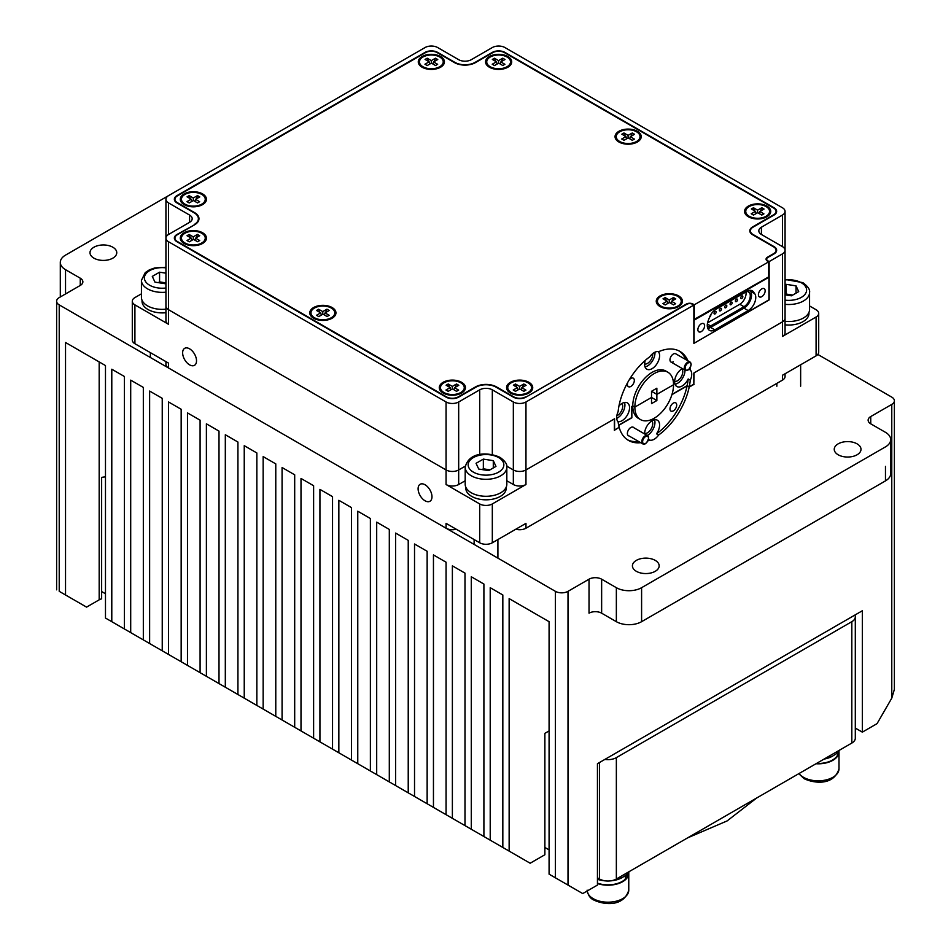 <?xml version="1.0" encoding="UTF-8"?>
<svg xmlns="http://www.w3.org/2000/svg" width="951" height="951" viewBox="0 0 951 951"><rect width="100%" height="100%" fill="white"/><g stroke="black" fill="none" stroke-linecap="round" stroke-linejoin="round"><path stroke-width="1.43" d="M809.563 305.972L816.089 309.729A8.916 5.147 0 0 1 818.704 313.378A8.916 5.147 0 0 1 816.089 317.016L782.447 336.44A8.916 5.147 0 0 0 785.062 332.791L785.062 318.228A8.916 5.147 0 0 1 782.447 321.866A8.916 5.147 0 0 0 785.062 318.228L785.062 250.256A8.916 5.147 0 0 0 782.447 246.618L761.43 234.481A8.916 5.147 0 0 1 758.815 230.831A8.916 5.147 0 0 1 761.43 227.194L761.43 234.481M506.824 480.754L513.338 484.523A8.916 5.147 0 0 0 525.962 484.523L492.321 503.935L492.321 542.783A8.916 5.147 180 0 1 479.708 542.783L446.067 523.359L446.067 528.221A8.916 5.147 180 0 0 456.218 529.22M492.321 503.935A8.916 5.147 0 0 1 479.708 503.935L446.067 484.523A8.916 5.147 0 0 0 458.679 484.523L465.194 480.754M168.553 234.481L189.57 222.332A8.916 5.147 0 0 0 192.185 218.694A8.916 5.147 0 0 0 189.57 215.057L168.553 202.92L168.553 234.481A8.916 5.147 0 0 0 165.938 238.119A8.916 5.147 0 0 0 168.553 241.756L446.067 401.976A8.916 5.147 0 0 0 458.679 401.976L458.679 469.949L465.277 466.145L458.679 469.949A8.916 5.147 0 0 1 446.067 469.949A8.916 5.147 0 0 0 458.679 469.949L458.679 484.523M513.338 484.523L513.338 469.949L506.752 466.145L513.338 469.949A8.916 5.147 0 0 0 525.962 469.949L614.358 418.915L614.358 430.327L619.006 427.391M761.43 227.194L782.447 215.057A8.916 5.147 0 0 0 785.062 211.407A8.916 5.147 0 0 0 782.447 207.77L504.933 47.55A8.916 5.147 0 0 0 492.321 47.55L471.292 59.687A8.916 5.147 0 0 1 458.679 59.687L437.662 47.55A8.916 5.147 0 0 0 425.038 47.55L168.553 195.633A8.916 5.147 0 0 0 165.938 199.27L165.938 320.653A8.916 5.147 0 0 0 168.553 324.303L134.911 304.879A8.916 5.147 0 0 1 132.296 301.241A8.916 5.147 0 0 1 134.911 297.592L141.437 293.835M165.938 306.091A8.916 5.147 0 0 0 168.553 309.729L446.067 469.949L168.553 309.729A8.916 5.147 0 0 1 165.938 306.091M425.038 500.785A9.807 5.67 -120 0 0 429.947 501.272A9.807 5.67 -120 0 0 431.457 493.414A9.807 5.67 -120 0 0 425.038 484.76A9.807 5.67 -120 0 0 420.14 484.273A9.807 5.67 -120 0 0 418.63 492.142A9.807 5.67 -120 0 0 425.038 500.785M189.57 364.839A9.807 5.67 -120 0 0 194.48 365.327A9.807 5.67 -120 0 0 195.989 357.457A9.807 5.67 -120 0 0 189.57 348.815A9.807 5.67 -120 0 0 184.672 348.328A9.807 5.67 -120 0 0 183.163 356.197A9.807 5.67 -120 0 0 189.57 364.839M640.522 419.605L638.418 418.392A27.353 15.798 -60 0 1 632.76 405.863A27.353 15.798 120 0 1 652.101 372.364A27.353 15.798 120 0 1 665.771 371.009L667.875 372.221A27.353 15.798 120 0 1 673.546 384.751L656.868 394.368L651.53 391.289L656.868 388.21L656.868 394.368L651.53 391.289L651.53 403.616L656.868 400.537L656.868 394.368L673.546 384.751A27.353 15.798 -60 0 1 661.599 412.27A27.353 15.798 -60 0 1 640.522 419.605A27.353 15.798 -60 0 1 634.864 407.076L651.53 397.459L656.868 400.537M644.623 433.466A7.43 4.291 120 0 0 647.476 432.788A7.43 4.291 120 0 0 652.089 426.951A7.43 4.291 120 0 0 651.887 420.877M673.344 410.844A4.755 2.746 -60 0 1 670.966 411.082A4.755 2.746 -60 0 1 670.241 407.266A4.755 2.746 -60 0 1 673.344 403.081A4.755 2.746 -60 0 1 675.721 402.844A4.755 2.746 -60 0 1 676.446 406.659A4.755 2.746 -60 0 1 673.344 410.844M629.075 435.962A4.91 2.829 -60 0 1 628.409 435.736A4.91 2.829 -60 0 1 627.648 431.813A4.91 2.829 -60 0 1 630.858 427.486A4.91 2.829 -60 0 1 633.307 427.249A4.91 2.829 -60 0 1 633.83 427.724M654.55 419.807A10.58 6.11 -60 0 1 647.476 435.356A10.58 6.11 -60 0 1 647.274 435.475M644.623 433.941A10.58 6.11 -60 0 1 652.101 420.746A10.58 6.11 -60 0 1 657.391 420.223A10.58 6.11 -60 0 1 656.523 433.811L658.627 435.023A10.58 6.11 -60 0 1 654.205 439.243A10.58 6.11 -60 0 1 649.783 440.123A51.402 29.683 -60 0 1 647.952 440.872M648.511 439.398L649.783 440.123M672.345 393.179L672.345 394.415L687.086 385.916A51.402 29.683 -60 0 1 656.523 433.811M631.856 406.386L632.76 405.863L634.864 407.076L632.76 405.863L631.642 406.505L631.856 417.798L631.856 406.386M618.697 425.394L631.856 417.798M638.608 441.466A51.402 29.683 -60 0 1 627.47 439.79M687.086 385.916L689.19 387.128A51.402 29.683 -60 0 1 658.627 435.023M640.712 442.679A51.402 29.683 -60 0 1 628.504 440.432A51.402 29.683 -60 0 1 619.22 427.522M818.704 313.378L818.704 352.215A8.916 5.147 180 0 1 816.089 355.852L782.447 375.276L782.447 380.138A8.916 5.147 180 0 0 785.062 376.489L785.062 373.767M515.811 529.22A8.916 5.147 180 0 0 525.962 528.221L525.962 523.359L492.321 542.783M165.938 361.63L165.938 364.352A8.916 5.147 180 0 0 168.553 367.989L168.553 363.139L134.911 343.715A8.916 5.147 180 0 1 132.296 340.078L132.296 301.241M693.838 384.204L694.04 372.911L782.447 321.866L693.838 373.03L693.838 384.204L689.237 386.843A51.402 29.683 120 0 0 690.283 380.186A10.58 6.11 120 0 0 690.283 369.975A51.402 29.683 120 0 0 690.01 368.025M525.962 528.221L782.447 380.138M168.553 367.989L446.067 528.221M689.19 387.128L694.04 384.323M197.523 195.597L193.291 198.01L189.19 195.621L187.074 196.821L191.175 199.223L186.943 201.636L189.201 202.955L193.433 200.542L197.523 202.932L199.639 201.719L195.549 199.33L199.781 196.916L197.523 195.597L196.215 198.949M193.291 198.01L193.315 200.602M189.19 195.621L190.426 198.783M191.175 199.223L191.852 201.434M195.549 199.33L194.896 201.398M184.898 204.096A11.887 6.871 0 0 0 197.879 205.63A11.887 6.871 0 0 0 205.25 199.27A11.887 6.871 0 0 0 201.814 194.444A11.887 6.871 0 0 0 188.845 192.922A11.887 6.871 0 0 0 181.463 199.27A11.887 6.871 0 0 0 184.898 204.096M181.463 199.27L181.463 200.245A11.887 6.871 0 0 0 184.553 204.857M202.171 204.857A11.887 6.871 0 0 0 205.25 200.245L205.25 199.27M197.428 234.41L193.255 236.858L189.094 234.493L187.014 235.717L191.175 238.083L187.002 240.532L189.297 241.827L193.469 239.379L197.618 241.732L199.71 240.508L195.549 238.154L199.71 235.705L197.428 234.41L196.132 237.809M193.255 236.858L193.291 239.486M189.094 234.493L190.343 237.607M191.175 238.083L191.864 240.318M195.549 238.154L194.907 240.199M185.029 243.016A11.887 6.871 0 0 0 197.963 244.443A11.887 6.871 0 0 0 205.25 238.119A11.887 6.871 0 0 0 201.695 233.221A11.887 6.871 0 0 0 188.762 231.782A11.887 6.871 0 0 0 181.463 238.119A11.887 6.871 0 0 0 185.029 243.016M181.463 238.119L181.463 239.093A11.887 6.871 0 0 0 184.553 243.706M202.171 243.706A11.887 6.871 0 0 0 205.25 239.093L205.25 238.119M326.954 309.182L322.769 311.619L318.633 309.253L316.54 310.478L320.677 312.843L316.493 315.292L318.787 316.588L322.96 314.151L327.108 316.517L329.201 315.292L325.052 312.927L329.236 310.49L326.954 309.182L325.658 312.57M322.769 311.619L322.805 314.246M318.633 309.253L319.869 312.38M320.677 312.843L321.367 315.078M325.052 312.927L324.41 314.983M314.508 317.765A11.887 6.871 0 0 0 327.453 319.227A11.887 6.871 0 0 0 334.764 312.891A11.887 6.871 0 0 0 331.233 308.005A11.887 6.871 0 0 0 318.288 306.555A11.887 6.871 0 0 0 310.977 312.891A11.887 6.871 0 0 0 314.508 317.765M310.977 312.891L310.977 313.854A11.887 6.871 0 0 0 314.056 318.466M331.673 318.466A11.887 6.871 0 0 0 334.764 313.854L334.764 312.891M456.539 383.99L452.307 386.391L448.218 384.002L446.102 385.203L450.192 387.604L445.948 390.005L448.206 391.325L452.438 388.923L456.528 391.313L458.655 390.112L454.554 387.711L458.798 385.31L456.539 383.99L455.244 387.33M452.307 386.391L452.331 388.983M448.218 384.002L449.443 387.164M450.192 387.604L450.869 389.815M454.554 387.711L453.912 389.779M443.903 392.478A11.887 6.871 0 0 0 456.884 394.011A11.887 6.871 0 0 0 464.266 387.651A11.887 6.871 0 0 0 460.843 382.837A11.887 6.871 0 0 0 447.862 381.303A11.887 6.871 0 0 0 440.479 387.651A11.887 6.871 0 0 0 443.903 392.478M440.479 387.651L440.479 388.626A11.887 6.871 0 0 0 443.558 393.238M461.187 393.238A11.887 6.871 0 0 0 464.266 388.626L464.266 387.651M523.823 383.99L519.579 386.391L515.49 384.002L513.374 385.203L517.463 387.604L513.231 390.005L515.478 391.325L519.721 388.923L523.811 391.313L525.927 390.112L521.837 387.711L526.069 385.31L523.823 383.99L522.515 387.33M519.579 386.391L519.603 388.983M515.49 384.002L516.726 387.164M517.463 387.604L518.14 389.815M521.837 387.711L521.184 389.779M511.174 392.478A11.887 6.871 0 0 0 524.156 394.011A11.887 6.871 0 0 0 531.538 387.651A11.887 6.871 0 0 0 528.126 382.837A11.887 6.871 0 0 0 515.145 381.303A11.887 6.871 0 0 0 507.763 387.651A11.887 6.871 0 0 0 511.174 392.478M507.763 387.651L507.763 388.626A11.887 6.871 0 0 0 510.842 393.238M528.459 393.238A11.887 6.871 0 0 0 531.538 388.626L531.538 387.651M673.463 297.544L669.254 299.969L665.141 297.592L663.037 298.804L667.15 301.182L662.942 303.607L665.213 304.926L669.421 302.501L673.546 304.879L675.65 303.666L671.525 301.289L675.733 298.852L673.463 297.544L672.167 300.908M669.254 299.969L669.278 302.573M665.141 297.592L666.378 300.73M667.15 301.182L667.84 303.405M671.525 301.289L670.883 303.345M660.921 306.091A11.887 6.871 0 0 0 673.89 307.577A11.887 6.871 0 0 0 681.237 301.229A11.887 6.871 0 0 0 677.754 296.379A11.887 6.871 0 0 0 664.797 294.893A11.887 6.871 0 0 0 657.45 301.229A11.887 6.871 0 0 0 660.921 306.091M657.45 301.229L657.45 302.204A11.887 6.871 0 0 0 660.529 306.816M678.146 306.816A11.887 6.871 0 0 0 681.237 302.204L681.237 301.229M761.799 207.734L757.567 210.147L753.477 207.758L751.361 208.958L755.451 211.36L751.219 213.773L753.477 215.092L757.709 212.679L761.799 215.069L763.915 213.868L759.825 211.467L764.057 209.054L761.799 207.734L760.503 211.086M757.567 210.147L757.59 212.739M753.477 207.758L754.714 210.92M755.451 211.36L756.14 213.571M759.825 211.467L759.183 213.535M749.174 216.234A11.887 6.871 0 0 0 762.155 217.767A11.887 6.871 0 0 0 769.537 211.407A11.887 6.871 0 0 0 766.102 206.593A11.887 6.871 0 0 0 753.121 205.059A11.887 6.871 0 0 0 745.75 211.407A11.887 6.871 0 0 0 749.174 216.234M745.75 211.407L745.75 212.382A11.887 6.871 0 0 0 748.829 216.994M766.447 216.994A11.887 6.871 0 0 0 769.537 212.382L769.537 211.407M632.296 132.974L628.064 135.375L623.963 132.985L621.847 134.198L625.948 136.587L621.716 139.001L623.975 140.32L628.207 137.907L632.296 140.296L634.412 139.096L630.323 136.694L634.555 134.281L632.296 132.974L630.988 136.314M628.064 135.375L628.088 137.978M623.963 132.985L625.199 136.148M625.948 136.587L626.626 138.798M630.323 136.694L629.669 138.763M619.672 141.473A11.887 6.871 0 0 0 632.653 142.995A11.887 6.871 0 0 0 640.023 136.647A11.887 6.871 0 0 0 636.599 131.82A11.887 6.871 0 0 0 623.618 130.287A11.887 6.871 0 0 0 616.236 136.647A11.887 6.871 0 0 0 619.672 141.473M616.236 136.647L616.236 137.61A11.887 6.871 0 0 0 619.327 142.222M636.944 142.222A11.887 6.871 0 0 0 640.023 137.61L640.023 136.647M502.77 58.189L498.55 60.614L494.449 58.225L492.333 59.438L496.446 61.815L492.226 64.24L494.484 65.56L498.704 63.135L502.806 65.524L504.922 64.311L500.808 61.922L505.029 59.509L502.77 58.189L501.474 61.542M498.55 60.614L498.574 63.206M494.449 58.225L495.673 61.375M496.446 61.815L497.123 64.038M500.808 61.922L500.167 63.99M490.181 66.713A11.887 6.871 0 0 0 503.162 68.222A11.887 6.871 0 0 0 510.521 61.874A11.887 6.871 0 0 0 507.061 57.036A11.887 6.871 0 0 0 494.092 55.527A11.887 6.871 0 0 0 486.734 61.874A11.887 6.871 0 0 0 490.181 66.713M486.734 61.874L486.734 62.849A11.887 6.871 0 0 0 489.813 67.462M507.442 67.462A11.887 6.871 0 0 0 510.521 62.849L510.521 61.874M435.51 58.201L431.279 60.614L427.177 58.213L425.061 59.426L429.163 61.815L424.931 64.228L427.189 65.548L431.421 63.135L435.522 65.524L437.638 64.323L433.537 61.934L437.769 59.521L435.51 58.201L434.203 61.542M431.279 60.614L431.302 63.206M427.177 58.213L428.414 61.375M429.163 61.815L429.852 64.038M433.537 61.934L432.895 63.99M422.898 66.701A11.887 6.871 0 0 0 435.867 68.222A11.887 6.871 0 0 0 443.237 61.874A11.887 6.871 0 0 0 439.802 57.048A11.887 6.871 0 0 0 426.833 55.527A11.887 6.871 0 0 0 419.462 61.874A11.887 6.871 0 0 0 422.898 66.701M419.462 61.874L419.462 62.849A11.887 6.871 0 0 0 422.541 67.462M440.158 67.462A11.887 6.871 0 0 0 443.237 62.849L443.237 61.874M112.836 247.224A13.385 7.727 0 0 0 98.262 245.548A13.385 7.727 0 0 0 90 252.681A13.385 7.727 0 0 0 93.911 258.149A13.385 7.727 0 0 0 108.497 259.825A13.385 7.727 0 0 0 116.759 252.681A13.385 7.727 0 0 0 112.836 247.224M857.089 443.855A13.385 7.727 0 0 0 842.503 442.179A13.385 7.727 0 0 0 834.241 449.324A13.385 7.727 0 0 0 838.164 454.78A13.385 7.727 0 0 0 852.738 456.456A13.385 7.727 0 0 0 861 449.324A13.385 7.727 0 0 0 857.089 443.855M655.251 560.389A13.385 7.727 0 0 0 640.677 558.712A13.385 7.727 0 0 0 632.415 565.845A13.385 7.727 0 0 0 636.338 571.301A13.385 7.727 0 0 0 650.912 572.977A13.385 7.727 0 0 0 659.174 565.845A13.385 7.727 0 0 0 655.251 560.389M168.41 195.716L65.536 255.118A17.843 10.295 0 0 0 60.305 262.393A17.843 10.295 0 0 0 65.536 269.68L80.253 278.179A8.916 5.147 180 0 1 82.868 281.817A8.916 5.147 180 0 1 80.253 285.455L59.224 297.592A8.916 5.147 0 0 0 56.62 301.241A8.916 5.147 0 0 0 59.224 304.879L555.396 591.332A8.916 5.147 0 0 0 568.009 591.332L589.026 579.195A8.916 5.147 0 0 1 601.638 579.195L616.355 587.694A17.843 10.295 0 0 0 641.592 587.694L885.464 446.887A17.843 10.295 0 0 0 890.695 439.612A17.843 10.295 0 0 0 885.464 432.325L870.747 423.825A8.916 5.147 180 0 1 868.132 420.187A8.916 5.147 180 0 1 870.747 416.55L870.747 423.825M589.026 579.195L589.026 613.181A8.916 5.147 180 0 1 601.638 613.181L616.355 621.681L616.355 587.694M890.695 439.612L890.695 473.598A17.843 10.295 180 0 1 885.464 480.885L641.592 621.681A17.843 10.295 180 0 1 616.355 621.681M60.305 262.393L60.305 296.379A17.843 10.295 0 0 0 60.341 296.95M891.776 698.153L891.776 404.413A8.916 5.147 0 0 0 894.38 400.763L894.38 689.368L891.776 698.153L877.06 723.64L862.343 732.139L862.343 610.756L597.442 763.701L597.442 885.084L582.725 893.571L549.084 874.159L549.084 621.681L509.142 598.619L509.142 851.097L502.829 847.448L502.829 594.981L490.217 587.694L490.217 840.173L511.246 852.31M492.321 841.385L471.292 829.248L471.292 576.77L483.904 584.057L483.904 836.523L490.217 840.173M473.396 830.461L452.379 818.324L452.379 565.845L464.991 573.132L464.991 825.599L471.292 829.248M454.471 819.536L433.454 807.399L433.454 554.92L446.067 562.207L446.067 814.674L452.379 818.324M435.558 808.612L414.529 796.474L414.529 543.996L427.142 551.283L427.142 803.75L433.454 807.399M416.633 797.687L395.604 785.55L395.604 533.071L408.229 540.358L408.229 792.825L414.529 796.474M397.708 786.762L376.691 774.625L376.691 522.147L389.304 529.434L389.304 781.9L395.604 785.55M376.691 774.625L370.379 770.976L370.379 518.509L357.766 511.222L357.766 763.701L351.454 760.063L351.454 507.584L338.841 500.297L338.841 752.776L332.541 749.138L332.541 496.66L319.928 489.373L319.928 741.851L313.616 738.214L313.616 485.735L301.003 478.448L301.003 730.927L294.691 727.289L294.691 474.811L282.078 467.523L282.078 720.002L275.778 716.365L275.778 463.886L263.154 456.599L263.154 709.077L284.183 721.215M282.078 720.002L303.107 732.139M301.003 730.927L322.02 743.064M338.841 752.776L359.87 764.913M319.928 741.851L340.945 753.988M99.177 361.927L99.177 599.831L86.553 607.118L65.536 594.981L65.536 342.503L105.478 365.564L105.478 618.043L111.79 621.681L111.79 369.214L124.403 376.489L124.403 628.968L151.732 644.742M99.177 599.831A8.916 5.147 180 0 1 101.638 598.833L101.638 477.45A8.916 5.147 0 0 1 105.478 476.95M189.57 666.592L168.553 654.454L168.553 401.988L181.166 409.263L181.166 661.741L208.495 677.516M187.478 665.379L187.478 412.912L200.09 420.187L200.09 672.666L227.42 688.441M206.391 676.304L206.391 423.825L219.003 431.112L219.003 683.591L246.345 699.365M225.316 687.228L225.316 434.75L237.928 442.037L237.928 694.515L265.258 710.29M244.241 698.153L244.241 445.674L256.853 452.961L256.853 705.44L263.154 709.077M130.703 632.605L130.703 380.138L143.328 387.414L143.328 639.892L170.657 655.667M149.628 643.53L149.628 391.063L162.241 398.338L162.241 650.817L168.553 654.454M378.795 775.838L357.766 763.701M894.38 400.763A8.916 5.147 0 0 0 891.8 397.149L817.824 354.438M891.776 404.413L870.747 416.55M65.536 594.981L59.224 591.344C55.824 589.37 55.824 589.37 59.224 591.344C55.824 589.37 55.824 589.37 59.224 591.344L59.224 304.879M862.343 732.139L855.306 728.086M132.807 633.818L111.79 621.681M509.142 851.097L530.159 863.235L544.875 854.735L544.875 733.352L549.084 730.927M101.638 591.546L105.478 593.769M544.875 847.448L549.084 849.873M597.442 877.797L599.546 879.009L599.546 762.488M855.306 616.83L855.306 738.214A11.887 6.871 180 0 1 851.823 743.064L851.823 621.681A11.887 6.871 180 0 0 855.306 616.83A11.887 6.871 180 0 0 854.901 615.047M599.546 879.009A11.887 6.871 180 0 0 616.355 879.009L851.823 743.064M616.355 879.009L616.355 757.626A11.887 6.871 180 0 1 604.872 759.409M616.355 757.626L851.823 621.681M465.8 487.126L465.8 488.16A20.221 11.674 0 0 0 471.72 496.41A20.221 11.674 0 0 0 493.747 498.942A20.221 11.674 0 0 0 506.229 488.16L506.229 487.126M142.032 300.207L142.032 301.241A20.221 11.674 0 0 0 147.952 309.491A20.221 11.674 0 0 0 165.938 312.713M785.062 324.85A20.221 11.674 0 0 0 808.968 313.378L808.968 312.344M785.062 284.92L786.085 284.325L796.035 285.859L798.709 291.612L791.422 295.809L785.062 294.834M785.062 294.632L786.085 294.037L786.085 284.325M796.035 293.146L796.035 285.859M786.085 294.037L792.718 295.06M785.062 304.32A20.815 12.018 180 0 0 809.563 292.492L809.563 309.491A20.815 12.018 180 0 1 785.062 321.319M792.599 295.131A8.916 5.147 0 0 0 791.066 294.81A8.916 5.147 0 0 0 785.74 294.929M165.938 283.077L164.915 283.671L154.965 282.138L152.291 276.396L159.578 272.188L165.938 273.175M158.282 282.649L159.578 281.9L159.578 272.188M159.578 281.9L165.938 282.887M165.938 309.182A20.815 12.018 180 0 1 147.524 305.853A20.815 12.018 180 0 1 141.437 297.354L141.437 280.355A20.815 12.018 180 0 0 147.524 288.854A20.815 12.018 180 0 0 165.938 292.183M165.938 282.958A8.916 5.147 0 0 0 164.559 282.661A8.916 5.147 0 0 0 159.221 282.792M476.059 463.315L483.346 459.107L493.296 460.653L495.958 466.394L488.683 470.602L478.733 469.057L476.059 463.315M482.05 469.568L483.346 468.819L483.346 459.107M493.296 467.94L493.296 460.653M483.346 468.819L489.979 469.853M506.824 467.286L506.824 484.273A20.815 12.018 180 0 1 493.973 495.376A20.815 12.018 180 0 1 471.292 492.773A20.815 12.018 180 0 1 465.194 484.273L465.194 467.286A20.815 12.018 180 0 0 471.292 475.785A20.815 12.018 180 0 0 493.973 478.389A20.815 12.018 180 0 0 506.824 467.286C507.43 464.457 505.183 461.164 500.107 457.431C489.396 452.236 468.986 451.059 465.194 467.286M489.86 469.925A8.916 5.147 0 0 0 488.315 469.592A8.916 5.147 0 0 0 482.989 469.723M628.171 873.208A20.221 11.674 180 0 1 626.959 877.167L626.959 874.421M626.959 877.167L625.318 876.774M625.318 875.728L625.318 879.152A20.221 11.674 180 0 1 600.224 883.966A20.221 11.674 180 0 1 597.442 883.158M605.763 880.899A20.221 11.674 180 0 1 600.224 880.091A20.221 11.674 180 0 1 597.442 879.271M622.037 877.666A20.221 11.674 180 0 1 610.138 880.899M824.077 759.088A20.221 11.674 0 0 0 832.28 756.295M816.54 763.439A20.221 11.674 0 0 0 838.402 751.825M815.994 763.748A20.815 12.018 0 0 0 838.996 751.801A20.815 12.018 0 0 0 838.972 751.171M597.442 883.55A20.815 12.018 0 0 0 618.305 883.61A20.815 12.018 0 0 0 628.766 873.184A20.815 12.018 0 0 0 628.73 872.543M701.232 331.614A4.755 2.746 120 0 0 704.346 327.429A4.755 2.746 120 0 0 703.609 323.613A4.755 2.746 120 0 0 701.232 323.851A4.755 2.746 120 0 0 698.129 328.036A4.755 2.746 120 0 0 698.854 331.851A4.755 2.746 120 0 0 701.232 331.614M761.787 296.664A4.755 2.746 120 0 0 764.889 292.468A4.755 2.746 120 0 0 764.164 288.652A4.755 2.746 120 0 0 761.787 288.89A4.755 2.746 120 0 0 758.672 293.086A4.755 2.746 120 0 0 759.397 296.89A4.755 2.746 120 0 0 761.787 296.664M709.494 317.384L708.281 320.511A10.699 6.181 -60 0 0 709.482 330.366A10.699 6.181 -60 0 0 714.831 329.831L748.187 310.585A10.699 6.181 -60 0 0 754.737 293.681L753.525 291.957A10.699 6.181 -60 0 0 752.324 290.84A10.699 6.181 -60 0 0 746.975 291.375L716.044 309.23A10.699 6.181 -60 0 0 709.494 317.384M694.087 320.451L694.087 343.263L768.931 300.052L768.931 277.24L693.873 320.332M748.164 290.792A8.916 5.147 -60 0 1 748.223 290.887L749.436 292.623A8.916 5.147 -60 0 1 743.979 306.697L710.623 325.955A8.916 5.147 -60 0 1 707.354 326.787M749.899 290.364L750.529 291.256A10.699 6.181 -60 0 1 743.979 308.148L710.623 327.406A10.699 6.181 -60 0 1 707.806 328.404M741.792 296.058A1.486 0.856 -60 0 1 742.529 295.987A1.486 0.856 -60 0 1 742.755 297.188A1.486 0.856 -60 0 1 741.792 298.495A1.486 0.856 -60 0 1 741.043 298.566A1.486 0.856 -60 0 1 740.817 297.378A1.486 0.856 -60 0 1 741.792 296.058M710.742 314.805A1.486 0.856 -60 0 1 709.743 316.992A1.486 0.856 -60 0 1 709.624 317.052M715.093 311.476A1.486 0.856 -60 0 1 715.83 311.405A1.486 0.856 -60 0 1 716.055 312.594A1.486 0.856 -60 0 1 715.093 313.901A1.486 0.856 -60 0 1 714.344 313.985A1.486 0.856 -60 0 1 714.118 312.784A1.486 0.856 -60 0 1 715.093 311.476M720.43 308.397A1.486 0.856 -60 0 1 721.167 308.326A1.486 0.856 -60 0 1 721.405 309.515A1.486 0.856 -60 0 1 720.43 310.822A1.486 0.856 -60 0 1 719.681 310.894A1.486 0.856 -60 0 1 719.455 309.705A1.486 0.856 -60 0 1 720.43 308.397M725.768 305.319A1.486 0.856 -60 0 1 726.516 305.235A1.486 0.856 -60 0 1 726.742 306.436A1.486 0.856 -60 0 1 725.768 307.744A1.486 0.856 -60 0 1 725.031 307.815A1.486 0.856 -60 0 1 724.793 306.626A1.486 0.856 -60 0 1 725.768 305.319M731.105 302.228A1.486 0.856 -60 0 1 731.854 302.156A1.486 0.856 -60 0 1 732.08 303.345A1.486 0.856 -60 0 1 731.105 304.653A1.486 0.856 -60 0 1 730.368 304.736A1.486 0.856 -60 0 1 730.142 303.535A1.486 0.856 -60 0 1 731.105 302.228M736.443 299.149A1.486 0.856 -60 0 1 737.191 299.078A1.486 0.856 -60 0 1 737.417 300.266A1.486 0.856 -60 0 1 736.443 301.574A1.486 0.856 -60 0 1 735.705 301.645A1.486 0.856 -60 0 1 735.48 300.457A1.486 0.856 -60 0 1 736.443 299.149M707.556 322.865L739.771 304.272L743.979 306.697M745.953 291.957A8.916 5.147 -60 0 1 739.771 304.272M768.931 299.815L693.873 343.394L693.873 305.033L525.962 401.976L525.962 469.949A8.916 5.147 0 0 1 513.338 469.949L513.338 401.976A8.916 5.147 0 0 0 525.962 401.976M194.206 225.007L176.957 234.481A8.916 5.147 0 0 0 174.354 238.119A8.916 5.147 0 0 0 176.957 241.756L446.067 397.126A8.916 5.147 0 0 0 458.679 397.126L475.916 387.176A14.277 8.238 0 0 1 496.101 387.176L513.338 397.126A8.916 5.147 0 0 0 525.962 397.126L686.729 304.308A4.161 2.401 0 0 1 692.613 304.308L693.873 305.033M769.145 299.934L769.145 261.584L767.873 260.847A4.161 2.401 0 0 1 766.661 259.147A4.161 2.401 0 0 1 767.873 257.448L774.043 253.893A8.916 5.147 0 0 0 776.646 250.256A8.916 5.147 0 0 0 774.043 246.618L753.014 234.481A8.916 5.147 0 0 1 750.398 230.831A8.916 5.147 0 0 1 753.014 227.194L774.043 215.057A8.916 5.147 0 0 0 776.646 211.407A8.916 5.147 0 0 0 774.043 207.77L504.933 52.4A8.916 5.147 0 0 0 492.321 52.4L475.084 62.362A14.277 8.238 0 0 1 454.899 62.362L437.662 52.4A8.916 5.147 0 0 0 425.038 52.4L176.957 195.633A8.916 5.147 0 0 0 174.354 199.27A8.916 5.147 0 0 0 176.957 202.92L194.206 212.869A14.277 8.238 0 0 1 198.379 218.694A14.277 8.238 0 0 1 194.206 224.519M674.663 381.422A7.43 4.291 120 0 0 677.516 380.757A7.43 4.291 120 0 0 682.14 374.92A7.43 4.291 120 0 0 681.926 368.833M644.623 364.078A7.43 4.291 120 0 0 647.476 363.401A7.43 4.291 120 0 0 652.695 353.629M616.83 415.753A7.43 4.291 120 0 0 617.437 415.444A7.43 4.291 120 0 0 622.049 409.608A7.43 4.291 120 0 0 621.847 403.533M687.858 369.903A4.755 2.746 -60 0 1 685.267 370.272A4.755 2.746 -60 0 1 684.28 368.096A4.755 2.746 -60 0 1 686.349 363.306A4.755 2.746 -60 0 1 690.022 362.034L675.721 353.784A4.755 2.746 120 0 0 673.344 354.022A4.755 2.746 120 0 0 670.241 358.206A4.755 2.746 120 0 0 670.966 362.022A4.755 2.746 120 0 0 673.344 361.784M627.803 382.314A4.91 2.829 120 0 0 628.409 386.677A4.91 2.829 120 0 0 630.858 386.439A4.91 2.829 120 0 0 634.067 382.112A4.91 2.829 120 0 0 633.307 378.189A4.91 2.829 120 0 0 630.858 378.427A4.91 2.829 120 0 0 629.217 379.841M675.067 384.263A10.58 6.11 120 0 0 677.516 383.324A10.58 6.11 120 0 0 685.005 370.129M682.354 368.596A10.58 6.11 120 0 0 682.14 368.715A10.58 6.11 120 0 0 675.234 378.034A10.58 6.11 120 0 0 676.85 386.522A10.58 6.11 120 0 0 682.14 385.999A10.58 6.11 120 0 0 688.179 378.974L690.283 380.186M645.028 366.92A10.58 6.11 120 0 0 647.476 365.98A10.58 6.11 120 0 0 654.93 352.203M645.289 360.37A10.58 6.11 120 0 0 646.811 369.178A10.58 6.11 120 0 0 652.101 368.655A10.58 6.11 120 0 0 658.698 360.286A10.58 6.11 120 0 0 658.342 351.632M687.953 360.845A51.402 29.683 120 0 0 679.906 351.394A51.402 29.683 120 0 0 658.627 351.692A10.58 6.11 120 0 0 654.205 352.583A10.58 6.11 120 0 0 649.783 356.803A51.402 29.683 120 0 0 618.126 411.628A10.58 6.11 120 0 0 618.126 421.852A51.402 29.683 120 0 0 619.16 427.308L614.572 429.959L614.572 418.797L525.962 469.949L525.962 484.523M616.712 418.392A10.58 6.11 120 0 0 617.437 418.012A10.58 6.11 120 0 0 624.51 402.463M617.924 421.638A10.58 6.11 120 0 0 622.061 420.687A10.58 6.11 120 0 0 628.968 411.355A10.58 6.11 120 0 0 627.351 402.879A10.58 6.11 120 0 0 622.061 403.402A10.58 6.11 120 0 0 618.958 405.958M618.649 425.18L631.642 417.679M672.559 392.359L672.559 394.059L687.145 385.63A51.402 29.683 120 0 0 688.179 378.974M685.849 359.633A51.402 29.683 120 0 0 678.836 350.824M667.875 372.221A27.353 15.798 120 0 0 654.205 373.577A27.353 15.798 120 0 0 634.864 407.076L651.53 397.459M687.145 385.63L689.237 386.843M689.011 369.238L690.283 369.975M458.679 401.976L479.708 389.839A8.916 5.147 0 0 1 492.321 389.839L513.338 401.976M165.938 199.27A8.916 5.147 0 0 0 168.553 202.92M769.145 261.584L782.447 253.893A8.916 5.147 0 0 0 785.062 250.256L785.062 211.407M767.457 257.733L767.457 257.21A4.755 2.746 180 0 0 766.066 259.147A4.755 2.746 180 0 0 767.457 261.097L768.717 261.822L768.717 276.872L693.873 319.595M694.289 319.845L694.289 304.795L693.029 304.058A4.755 2.746 180 0 0 686.301 304.058L525.534 397.352M748.389 216.757A13.076 7.549 0 0 0 766.886 216.757A13.076 7.549 0 0 0 766.886 206.07A13.076 7.549 0 0 0 748.389 206.07A13.076 7.549 0 0 0 748.389 216.757L748.389 216.757M660.089 306.579A13.076 7.549 0 0 0 678.586 306.579A13.076 7.549 0 0 0 678.586 295.892A13.076 7.549 0 0 0 660.089 295.892A13.076 7.549 0 0 0 660.089 306.579L660.089 306.579M510.402 393.001A13.076 7.549 0 0 0 528.899 393.001A13.076 7.549 0 0 0 528.899 382.314A13.076 7.549 0 0 0 510.402 382.314A13.076 7.549 0 0 0 510.402 393.001L510.402 393.001M443.118 393.001A13.076 7.549 0 0 0 461.627 393.001A13.076 7.549 0 0 0 461.627 382.314A13.076 7.549 0 0 0 443.118 382.314A13.076 7.549 0 0 0 443.118 393.001L443.118 393.001M618.887 141.984A13.076 7.549 0 0 0 637.384 141.984A13.076 7.549 0 0 0 637.384 131.297A13.076 7.549 0 0 0 618.887 131.297A13.076 7.549 0 0 0 618.887 141.984L618.887 141.984M489.373 67.212A13.076 7.549 0 0 0 507.882 67.212A13.076 7.549 0 0 0 507.882 56.537A13.076 7.549 0 0 0 489.373 56.537A13.076 7.549 0 0 0 489.373 67.212L489.373 67.212M422.101 67.212A13.076 7.549 0 0 0 440.598 67.212A13.076 7.549 0 0 0 440.598 56.537A13.076 7.549 0 0 0 422.101 56.537A13.076 7.549 0 0 0 422.101 67.212L422.101 67.212M184.114 204.62A13.076 7.549 0 0 0 202.611 204.62A13.076 7.549 0 0 0 202.611 193.933A13.076 7.549 0 0 0 184.114 193.933A13.076 7.549 0 0 0 184.114 204.62L184.114 204.62M184.114 243.456A13.076 7.549 0 0 0 202.611 243.456A13.076 7.549 0 0 0 202.611 232.781A13.076 7.549 0 0 0 184.114 232.781A13.076 7.549 0 0 0 184.114 243.456L184.114 243.456M313.616 318.228A13.076 7.549 0 0 0 332.113 318.228A13.076 7.549 0 0 0 332.113 307.542A13.076 7.549 0 0 0 313.616 307.542A13.076 7.549 0 0 0 313.616 318.228L313.616 318.228M525.534 396.876A8.321 4.803 0 0 1 513.766 396.876L496.529 386.926A14.871 8.583 0 0 0 475.5 386.926L458.263 396.876A8.321 4.803 0 0 1 446.483 396.876L177.385 241.518A8.321 4.803 0 0 1 174.948 238.119A8.321 4.803 0 0 1 177.385 234.719L194.622 224.769A14.871 8.583 0 0 0 198.973 218.694A14.871 8.583 0 0 0 194.622 212.632L194.622 213.119M767.457 257.21L773.615 253.655A8.321 4.803 0 0 0 776.052 250.256A8.321 4.803 0 0 0 773.615 246.856L752.598 234.719A9.51 5.492 0 0 1 749.804 230.831A9.51 5.492 0 0 1 752.598 226.944L773.615 214.807A8.321 4.803 0 0 0 776.052 211.407A8.321 4.803 0 0 0 773.615 208.019L504.517 52.65A8.321 4.803 0 0 0 492.737 52.65L475.5 62.6A14.871 8.583 0 0 1 454.471 62.6L437.234 52.65A8.321 4.803 0 0 0 425.466 52.65L177.385 195.882A8.321 4.803 0 0 0 174.948 199.27A8.321 4.803 0 0 0 177.385 202.67L194.622 212.632M768.717 261.822L694.289 304.795M782.447 336.44L782.447 253.893M446.067 484.523L446.067 401.976M168.553 324.303L168.553 241.756M479.708 503.935L479.708 542.783M134.911 304.879L134.911 343.715M816.089 317.016L816.089 355.852M645.372 443.499A4.755 2.746 -60 0 1 642.769 443.867A4.755 2.746 -60 0 1 641.794 441.692A4.755 2.746 -60 0 1 643.863 436.901A4.755 2.746 -60 0 1 647.536 435.629A4.755 2.746 -60 0 1 648.523 437.805M648.523 438.292A4.161 2.401 120 0 0 645.574 436.592A4.161 2.401 120 0 0 642.626 441.692A4.161 2.401 120 0 0 645.574 443.392A4.161 2.401 120 0 0 648.523 438.292M670.966 362.022L685.267 370.272C687.573 371.389 689.546 369.452 691.175 364.459L690.022 362.034A4.755 2.746 -60 0 1 691.008 364.209M691.008 364.697A4.161 2.401 120 0 0 688.06 362.997A4.161 2.401 120 0 0 685.112 368.096A4.161 2.401 120 0 0 688.06 369.796A4.161 2.401 120 0 0 691.008 364.697M80.253 285.455L80.253 278.179M641.592 621.681L641.592 587.694M601.638 613.181L601.638 579.195M568.009 885.084L568.009 591.332M555.396 877.797L555.396 591.332M885.464 466.311L885.464 480.885M65.536 293.954L65.536 269.68M785.062 300.147A17.843 10.295 0 0 0 804.439 294.976A17.843 10.295 0 0 0 801.372 282.78A17.843 10.295 0 0 0 785.062 279.986M165.938 267.849A17.843 10.295 0 0 0 146.561 273.02A17.843 10.295 0 0 0 149.628 285.217A17.843 10.295 0 0 0 165.938 288.01M498.621 457.574A17.843 10.295 0 0 0 473.396 457.574A17.843 10.295 0 0 0 473.396 472.136A17.843 10.295 0 0 0 498.621 472.136A17.843 10.295 0 0 0 498.621 457.574M799.054 773.532A20.815 12.018 0 0 0 803.476 777.3A20.815 12.018 0 0 0 826.157 779.903A20.815 12.018 0 0 0 838.996 768.8C833.825 785.99 813.759 783.386 804.082 778.655L798.781 773.686M587.183 891.004A20.815 12.018 0 0 0 593.234 898.671A20.815 12.018 0 0 0 615.915 901.275A20.815 12.018 0 0 0 628.766 890.172C623.583 907.373 603.516 904.758 593.852 900.038C590.262 898.493 588.027 895.2 587.136 890.172M710.623 327.406L714.831 329.831M743.979 308.148L748.187 310.585M750.529 291.256L754.737 293.681M750.755 290.364L753.525 291.957M707.354 324.065L710.623 325.955M747.129 291.279L749.436 292.623M492.321 389.839L492.321 454.614M479.708 389.839L479.708 454.614M189.57 215.057L189.57 222.332M782.447 215.057L782.447 246.618M141.437 280.355L145.253 272.58L149.414 269.822L154.799 267.932L165.938 267.255M627.874 435.273L642.769 443.867C645.087 444.985 647.06 443.035 648.689 438.042L647.536 435.629L632.641 427.023M56.62 589.834L56.62 301.241M809.563 292.492C810.169 289.663 807.934 286.382 802.858 282.637L785.062 279.428M776.86 386.201L776.86 383.36M800.647 386.201L800.647 364.768M150.353 357.493L150.353 352.631M474.121 544.412L474.121 539.562M497.908 558.142L497.908 539.562M119.683 626.245L117.781 625.152M329.926 747.629L328.024 746.523M384.584 779.19L382.694 778.084M838.996 751.801L838.996 768.8M628.766 873.184L628.766 890.172M629.598 871.366L625.996 875.229L621.966 877.702L613.24 880.305M602.661 880.305L597.442 879.104M839.84 749.982L836.226 753.846L832.208 756.33L824.707 758.72M756.675 797.996L727.111 820.927L687.609 837.879M766.661 260.479L766.661 259.147M750.398 232.745L750.398 230.831M198.379 221.096L198.379 218.694M174.948 199.27L174.948 201.125M776.052 211.407L776.052 213.262M776.052 250.256L776.052 252.098M174.948 238.119L174.948 239.961"/></g></svg>
